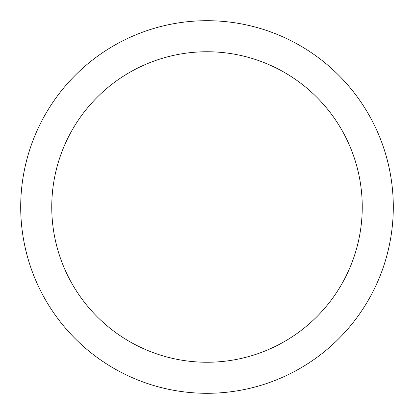 <?xml version="1.0" encoding="UTF-8"?>
<svg xmlns="http://www.w3.org/2000/svg" width="414" height="414" viewBox="0 0 414 414"><rect width="100%" height="100%" fill="white"/><g stroke="black" fill="none" stroke-linecap="round" stroke-linejoin="round"><path stroke-width="0.62" d="M207 393.3A186.3 186.3 0 0 1 20.7 207A186.3 186.3 0 0 1 207 20.7A186.3 186.3 0 0 1 393.3 207A186.3 186.3 0 0 1 207 393.3M207 51.75A155.25 155.25 0 0 1 362.25 207A155.25 155.25 0 0 1 207 362.25A155.25 155.25 0 0 1 51.75 207A155.25 155.25 0 0 1 207 51.75"/></g></svg>
